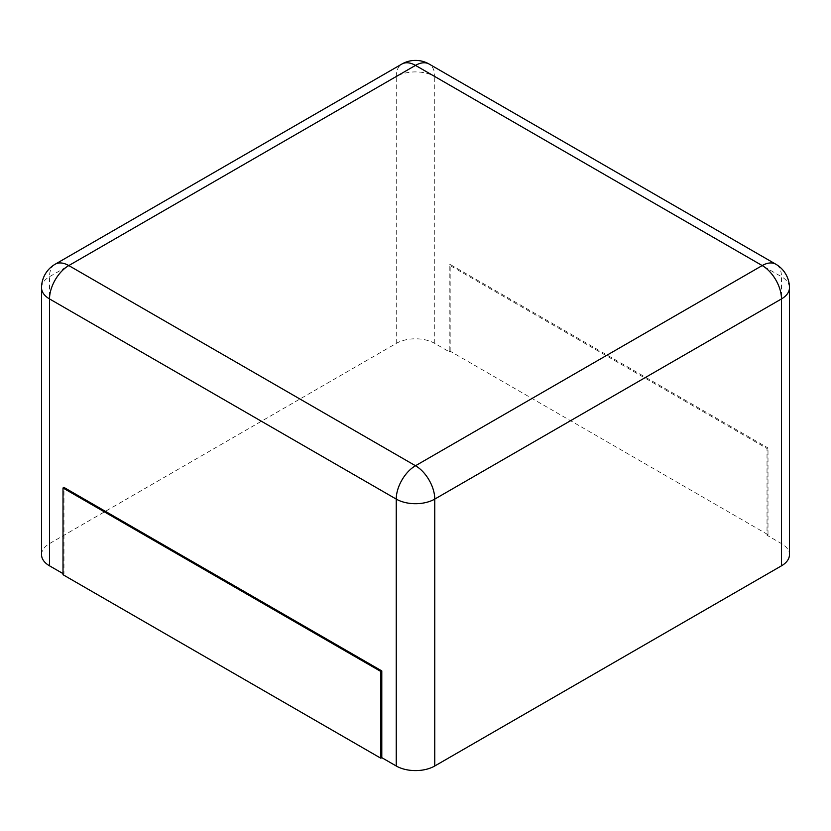 <?xml version="1.0" encoding="UTF-8"?>
<svg xmlns="http://www.w3.org/2000/svg" width="831" height="831" viewBox="0 0 831 831"><rect width="100%" height="100%" fill="white"/><g stroke="black" fill="none" stroke-linecap="round" stroke-linejoin="round"><path stroke-width="0.62" stroke-dasharray="4.16 3.12" d="M41.55 554.703A27.236 15.727 180 0 1 49.528 543.588L396.242 343.411A27.236 15.727 0 0 1 434.758 343.411L449.207 351.752L449.207 265.016L767.023 448.501L767.023 535.247L781.472 543.588A27.236 15.727 180 0 1 789.45 554.703M63.011 573.608L63.977 574.169L63.977 487.423M449.207 351.752L450.173 351.201L767.989 534.686L767.023 535.247M767.989 534.686L767.989 447.951L767.023 448.501M450.173 351.201L450.173 264.455L767.989 447.951M450.173 264.455L449.207 265.016M63.977 574.169L63.011 574.72M434.758 343.411L434.758 76.514L781.472 276.681A27.236 15.727 120 0 0 775.832 264.216M781.472 543.588L781.472 276.681A27.236 15.727 180 0 1 789.45 287.806M396.242 343.411L396.242 76.514A27.236 15.727 180 0 1 434.758 76.514A27.236 15.727 120 0 0 429.118 64.049M41.55 287.806A27.236 15.727 180 0 1 49.528 276.681L396.242 76.514A27.236 15.727 60 0 1 401.882 64.049M49.528 543.588L49.528 276.681A27.236 15.727 60 0 1 55.168 264.216"/><path stroke-width="1.25" d="M781.472 565.828L781.472 298.931A27.236 15.727 180 0 0 789.45 287.806L789.45 554.703A27.236 15.727 180 0 1 781.472 565.828L434.758 765.995L434.758 499.099A27.236 15.727 180 0 1 396.242 499.099L49.528 298.931A27.236 15.727 180 0 1 41.55 287.806L41.55 554.703A27.236 15.727 180 0 0 49.528 565.828L63.011 573.608M381.793 757.654L380.827 758.215L63.011 574.72L63.011 487.984L63.977 487.423L381.793 670.918L381.793 757.654L396.242 765.995A27.236 15.727 0 0 0 434.758 765.995M381.793 670.918L380.827 671.469L380.827 758.215M63.011 487.984L380.827 671.469M429.118 64.049A27.236 15.727 120 0 0 415.5 65.4L762.214 265.567L415.5 465.734L68.786 265.567L415.5 65.4A27.236 15.727 60 0 0 401.882 64.049A27.236 27.236 0 0 1 429.118 64.049L775.832 264.216A27.236 15.727 120 0 0 762.214 265.567A27.236 15.727 -120 0 1 781.472 298.931L434.758 499.099A27.236 15.727 -120 0 0 415.5 465.734A27.236 15.727 -60 0 0 396.242 499.099L396.242 765.995M49.528 565.828L49.528 298.931A27.236 15.727 -60 0 1 68.786 265.567A27.236 15.727 60 0 0 55.168 264.216L401.882 64.049M789.45 287.806A27.236 27.236 0 0 0 775.832 264.216M55.168 264.216A27.236 27.236 0 0 0 41.55 287.806"/></g></svg>
